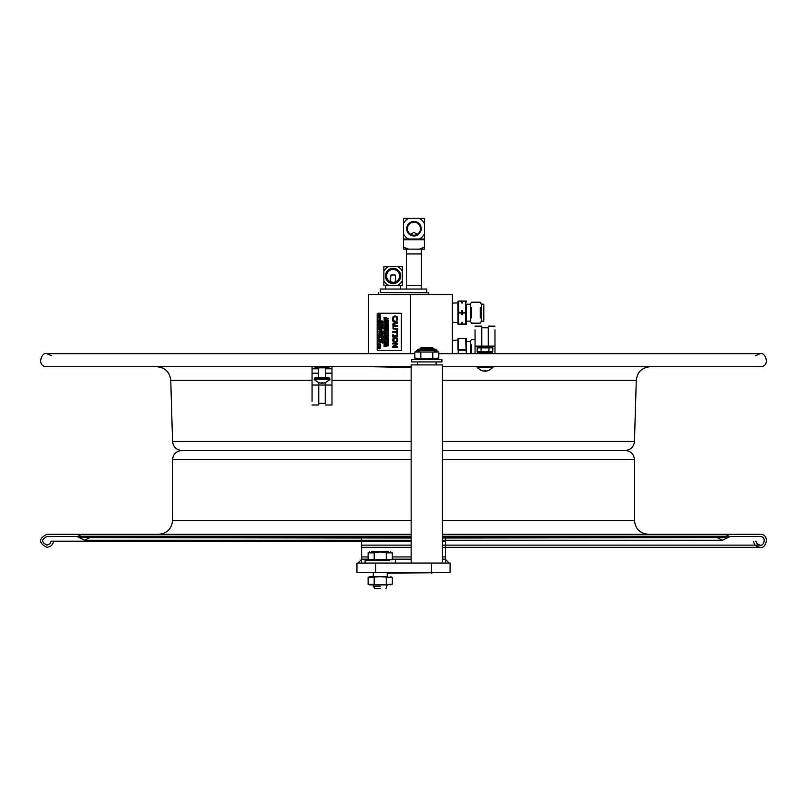 <?xml version="1.0" encoding="UTF-8"?>
<svg xmlns="http://www.w3.org/2000/svg" width="807" height="807" viewBox="0 0 807 807"><rect width="100%" height="100%" fill="white"/><g stroke="black" fill="none" stroke-linecap="round" stroke-linejoin="round"><path stroke-width="1.21" d="M370.927 572.385L373.248 572.758M387.219 572.758L436.113 572.385M387.219 573.131L433.5 572.758M375.578 572.385L375.578 563.074L356.956 563.074L356.956 572.385L450.074 572.385L450.074 563.074L431.452 563.074L431.452 573.131M375.578 563.074L431.452 563.074M445.424 537.573L445.424 559.17L442.438 559.17M357.884 563.074L361.617 559.342L361.617 563.074L361.617 537.573M449.146 563.074L445.424 559.342L445.424 563.074L445.424 559.17M411.156 559.17L392.333 559.17M368.133 559.17L361.617 559.17M432.663 347.827L420.931 347.827L432.663 347.827L433.783 348.947L419.811 348.947L433.783 348.947L432.663 347.827M442.438 563.074L442.438 364.915L436.113 364.915L436.113 361.929M442.438 364.915L411.156 364.915L417.481 364.915L417.481 361.929L411.671 361.929L441.923 361.929L441.923 359.508L411.671 359.508L417.3 359.508L414.798 358.066L426.792 358.994L438.796 358.066L438.796 352.064L415.161 352.064L416.644 350.662L419.811 350.662M380.238 586.255L373.248 586.255L380.238 586.255M380.238 588.585L374.509 588.585L380.238 588.585M392.333 559.715L392.333 552.856L386.291 552.856L386.291 559.715L392.333 559.715M374.186 559.715L368.133 559.715L368.133 552.856L374.186 552.856L374.186 559.715L386.291 559.715M381.943 551.917L378.533 551.917M386.291 552.856L380.238 551.917L374.186 552.856M388.57 551.917L371.906 551.917M389.66 559.715L389.66 560.653L365.117 560.653L370.806 560.653L370.806 559.715M438.796 358.066L436.294 359.508L441.923 359.508M385.958 588.585L387.219 584.863L369.747 584.863L373.248 584.863L374.509 588.585M380.238 584.863L368.123 584.107L368.123 577.459L380.238 576.702L392.343 577.459L392.343 584.107L380.238 584.863M386.291 577.459L386.291 584.107M374.186 577.459L374.186 584.107M387.219 572.385L387.219 576.702L369.747 576.702L373.248 576.702L373.248 572.385M415.161 352.064A1.493 1.493 90 0 0 416.644 350.662L436.94 350.662A1.493 1.493 0 0 0 435.457 349.27L418.137 349.27L419.811 349.27L420.931 347.827M414.798 352.064L414.798 358.066M433.783 348.947L435.457 349.27M437.898 352.003L436.042 351.408M435.911 351.398L433.783 351.983M432.794 358.066L432.794 352.064M419.811 351.983L418.046 351.418M415.696 352.003L415.181 352.064M420.8 358.066L420.8 352.064M492.421 366.691A0.555 0.555 0 0 1 492.835 367.619L488.366 370.665M484.271 371.25L484.271 370.635L485.764 370.635L485.764 371.25L488.366 370.635L485.764 371.25L485.764 370.635L484.271 370.635L484.271 371.25L481.658 370.635L484.271 371.25L484.271 370.635M484.271 367.619L485.764 367.619M485.764 371.25L485.764 370.635M329.427 378.705L314.609 378.705L315.033 377.585L329.004 377.585L329.427 378.705A0.555 0.555 0 0 1 329.841 379.633L325.372 382.679L322.76 383.254L322.76 382.649L322.76 383.254L322.76 382.649L321.277 382.649L322.76 382.649M321.277 379.633L322.76 379.633M322.76 383.254L325.372 382.649M321.277 383.254L321.277 382.649L321.277 383.254L318.664 382.649L321.277 383.254M318.664 382.649L314.195 379.633L329.841 379.633L314.195 379.633L314.609 378.705M478.127 352.447L478.127 351.701M491.907 352.447L491.907 351.701M489.264 352.447L489.264 351.701L490.959 351.701L490.757 352.447M482.768 352.447L482.768 351.701L482.233 352.447L484.079 352.447L484.079 351.701L487.791 352.447L487.791 351.701L487.257 352.447M481.093 347.878L477.169 347.878L478.279 347.232L491.745 347.232L492.865 347.878L481.093 347.878L481.093 351.701L483.161 351.701L483.161 352.447M480.76 352.447L480.76 351.701L479.56 351.701L479.56 352.447M482.768 351.701L484.079 351.701L484.079 352.447M488.941 347.878L488.941 351.701L487.257 351.701M490.464 352.447L490.464 351.701L492.714 351.701L491.998 353.567L491.998 352.447L486.863 352.447L486.863 351.701L485.945 351.701L485.945 352.447L478.026 352.447L478.047 351.701M479.277 352.447L479.56 351.701M479.439 351.701L479.439 352.447M480.72 352.447L480.72 351.701M479.509 352.447L479.509 351.701M478.581 352.447L478.581 351.701L479.59 351.701M478.511 352.447L478.511 351.701L477.421 351.701L478.026 353.567L491.998 353.567M477.32 351.701L477.32 352.447M492.865 347.878L492.734 351.701M477.169 347.878L477.169 351.701M491.745 347.232L488.669 347.232M489.304 351.701L489.304 352.447M491.362 351.701L491.513 352.447M491.988 352.447L491.988 351.701M491.443 352.447L491.443 351.701M490.515 352.447L490.515 351.701M490.585 352.447L490.585 351.701M421.173 249.141L421.506 253.943L413.941 253.943L421.506 253.943L421.506 285.315L413.941 285.315L421.506 285.315L421.244 289.037L426.742 289.037L380.289 289.037L385.655 289.037L385.595 285.315M400.585 285.315L400.514 289.037L406.647 289.037L406.385 285.315L413.941 285.315L406.385 285.315L406.385 253.943L413.941 253.943L406.385 253.943L406.718 249.141M380.289 289.037L380.289 292.578L428.769 292.759L380.289 292.578M452.374 353.658L452.374 294.626L368.506 294.626L368.506 353.658L46.867 353.658C41.45 351.388 36.315 366.852 46.867 366.691L411.156 366.691M410.44 353.658L410.44 294.626M457.962 349.935L457.962 339.182L457.962 340.13L452.374 340.352M471.48 353.658L471.48 344.72M475.051 339.465L471.48 339.465L470.36 341.401L470.36 353.658L470.36 341.462L466.436 341.462L466.436 339.182L466.436 353.658M465.639 338.284L458.759 338.284M466.285 353.658L465.639 338.557L458.759 338.557L458.114 353.658M457.962 307.477L457.962 317.908M461.826 322.376L462.572 322.376L462.572 324.353L461.604 324.353L461.826 322.376L461.826 324.353M462.572 322.376L462.572 324.353L465.639 324.353L465.639 301.031L462.572 301.031L462.572 303.008L461.826 303.008L461.604 301.031L458.759 301.031L458.759 324.353L461.604 324.353M483.807 320.056L483.807 305.328M481.355 304.219L481.355 321.236L481.355 304.148L483.807 304.219M480.236 307.386L480.236 317.988M471.48 317.908L471.48 307.477M470.36 304.219L470.36 321.236L470.36 304.219L466.436 304.219L466.436 323.446L466.436 321.166L470.36 321.166M461.826 303.008L461.604 301.031L462.572 301.031M465.639 301.031L462.794 301.314L462.572 303.008M462.572 310.715L462.572 314.669L461.826 314.669L461.584 312.692L461.826 310.715L462.572 310.715L462.572 314.669M461.826 310.715L461.826 314.669M461.604 301.314L458.759 301.031M452.374 322.275L457.962 322.497L457.962 301.939L457.962 302.887L452.374 303.109M395.914 281.835L395.188 275.016L390.981 275.016L390.255 281.835L388.994 281.038L393.09 282.48A6.517 6.517 0 0 1 386.573 275.964A6.517 6.517 0 0 1 393.09 269.447A6.517 6.517 0 0 1 399.606 275.964A6.517 6.517 0 0 1 393.09 282.48L396.852 281.28M397.599 266.613L402.31 266.613L402.31 271.192A10.38 10.38 0 0 0 397.599 266.613L388.57 266.613A10.38 10.38 0 0 0 383.87 271.192L383.87 266.613L388.57 266.613M383.87 285.315L383.87 280.745A10.38 10.38 0 0 0 388.57 285.315L383.87 285.315M383.87 271.192L383.87 280.745M402.31 280.745L402.31 285.315L397.599 285.315A10.38 10.38 0 0 0 402.31 280.745L402.31 271.192M397.599 285.315L388.57 285.315M393.09 268.327A7.636 7.636 0 0 0 386.472 279.787A7.636 7.636 0 0 0 399.697 279.787A7.636 7.636 0 0 0 393.09 268.327M424.421 247.184L424.421 249.141L419.388 249.141L424.421 247.184L424.421 238.993L403.47 238.993L403.47 247.184L408.503 249.141L403.47 249.141L403.47 247.184M419.388 249.141L408.503 249.141M419.388 238.993A11.641 11.641 0 0 0 424.421 233.778L424.421 238.993M424.421 218.415L424.421 223.63A11.641 11.641 0 0 0 419.388 218.415L424.421 218.415M424.421 233.778L424.421 223.63M403.47 218.415L408.503 218.415A11.641 11.641 0 0 0 403.47 223.63L403.47 218.415M419.388 218.415L408.503 218.415M403.47 238.993L403.47 233.778A11.641 11.641 0 0 0 408.503 238.993M403.47 223.63L403.47 233.778M413.941 221.441A7.263 7.263 0 0 0 407.656 232.335A7.263 7.263 0 0 0 420.235 232.335A7.263 7.263 0 0 0 413.941 221.441M413.941 235.22A6.517 6.517 0 0 1 407.424 228.704A6.517 6.517 0 0 1 413.941 222.187A6.517 6.517 0 0 1 420.467 228.704A6.517 6.517 0 0 1 413.941 235.22M410.662 234.333L413.941 232.416L417.229 234.333M388.106 327.037L387.895 327.703M387.572 333.503L386.916 334.068L387.572 334.633L386.825 334.068L387.965 333.654L387.481 334.633M386.866 334.663L388.106 334.663L388.106 333.462L386.866 333.462L386.866 334.663M388.066 335.389L386.674 336.489L388.288 336.489L387.007 336.257L388.288 335.157L386.674 335.389L388.379 335.157L387.108 336.257L388.379 336.489L386.674 336.216M388.066 337.104L386.674 338.204L388.288 338.204L387.007 337.972L388.288 336.872L386.674 337.104L388.379 336.872L387.108 337.972L388.379 338.204L386.674 337.921M388.288 339.747L388.288 338.577L386.674 338.577L386.674 339.747L386.866 338.829L387.461 339.686L388.096 338.829L388.379 339.747L388.187 338.829L387.753 339.686L386.957 338.829L386.765 339.747L386.765 338.577L388.379 338.577L388.379 339.747M387.481 339.908L386.694 341.079L387.481 340.171L388.177 341.321L387.572 339.908L388.409 340.746L387.925 341.3M388.096 341.361L388.096 341.986L386.674 341.986L388.096 342.239L388.096 342.864L388.379 341.361L388.379 342.864L386.765 341.986L388.187 341.986L388.187 341.361M388.106 345.114L387.925 345.769L387.501 345.114L388.106 345.114L387.834 345.769M387.32 345.396L386.674 346.304L388.288 345.346L386.674 344.861L387.41 345.396M385.413 318.785L384.021 318.785L385.635 319.037L384.737 318.24L385.635 317.444L384.021 317.444L385.413 317.676L384.465 318.301L385.504 318.785L384.021 318.785M384.626 319.39L384.132 320.561L385.635 320.742L384.303 320.409L384.303 319.723L385.635 319.643L384.626 319.39M384.384 321.004L384.142 322.104L385.221 321.277L385.554 322.195L385.201 321.015L384.445 322.013L384.384 321.004M385.443 322.326L385.443 322.951L384.021 322.951L385.443 323.203L385.443 323.829L385.726 322.326L385.726 323.829L384.112 322.951L385.534 322.951L385.534 322.326M385.121 325.625L385.544 325.06L385.332 325.735M385.453 325.06L385.03 325.625M384.021 325.352L385.272 325.988L385.635 324.817L384.021 324.817L384.021 325.352L385.726 324.817L385.665 325.796L385.02 325.725M384.505 325.816L384.203 325.06L384.798 325.06L384.273 325.685M385.635 327.491L385.635 326.321L384.021 326.321L384.021 327.491L384.213 326.573L384.808 327.43L385.443 326.573L385.635 327.491M384.626 328.54L384.132 329.71L385.635 329.892L384.303 329.559L384.303 328.863L385.635 328.782L384.626 328.54M384.384 330.154L384.485 331.415L385.221 330.416L385.302 331.344L385.665 330.789L385.201 330.164L384.445 331.152L384.384 330.154L384.445 331.152M385.635 332.837L385.635 331.667L384.021 331.667L384.021 332.837L384.213 331.919L384.808 332.766L385.443 331.919L385.635 332.837M384.889 335.894L384.293 335.894L384.596 336.65L384.203 335.894L384.798 335.894L384.505 336.65M382.094 331.031L381.993 331.606L381.993 331.031L382.76 331.314L381.993 331.606M382.982 331.475L381.368 330.547L381.368 332.101L383.073 331.475L381.368 331.838M382.76 332.514L381.368 333.614L382.982 333.614L381.701 333.382L382.982 332.282L381.368 332.514L383.073 332.282L381.792 333.382L383.073 333.614L381.368 333.331M379.512 314.659L378.957 315.224L379.613 315.789L378.856 315.224L380.006 314.811L379.512 315.789M378.897 315.819L380.137 315.819L380.137 314.619L378.897 314.619L379.512 316.041M379.34 321.297L379.34 321.872L379.34 321.297L380.107 321.59L379.34 321.872M380.319 321.741L378.705 320.813L378.705 322.376L380.319 321.741M379.34 326.018L379.34 326.593L379.34 326.018L380.107 326.3L379.34 326.593M379.764 339.888L380.228 339.606L380.026 340.272M379.613 344.781L378.957 345.356L379.613 345.91L378.856 345.356L380.006 344.942L379.512 345.91M378.897 345.951L380.137 345.951L380.137 344.75L378.897 344.75L378.897 345.951M378.876 346.374L378.705 347.091L380.319 347.091L380.319 346.374L378.876 346.607L380.42 346.374L380.42 347.091L378.806 347.091L378.967 346.374M397.498 347.262L397.498 346.566L393.665 346.566L397.498 344.317L397.498 343.268L392.656 343.268L392.656 343.953L396.832 343.953L392.656 346.425L392.656 347.262L397.589 347.262L392.747 347.262L392.656 346.425M396.832 343.953L392.747 343.953L392.747 343.268L397.589 343.268L397.589 344.317L393.755 346.566L397.589 346.566L397.589 347.262M393.13 318.402L393.604 317.181L395.067 316.667L396.53 317.171L397.034 318.402L396.398 320.137L397.175 320.137L397.579 318.412L396.913 316.596L395.067 315.89L393.201 316.596L392.565 318.392L392.989 320.137L393.755 320.137L393.13 318.402L393.362 319.481M395.067 316.667L393.705 317.181L393.221 318.402M393.201 316.596L395.168 315.89L397.004 316.596L397.669 318.412L397.175 320.137M397.266 320.137L396.398 320.076M394.552 321.69L394.552 323.415L394.552 321.69L396.832 322.548L394.552 323.415M397.498 323.022L397.498 322.104L392.656 320.228L392.656 320.974L394.008 321.479L394.008 323.617L392.656 324.121L392.656 324.908L397.589 323.022L392.747 324.908L392.656 324.121M392.656 320.974L392.747 320.228L397.589 322.104L397.589 323.022M397.498 328.671L393.503 328.429L393.503 326.351L397.498 326.109L397.498 325.362L394.472 325.362L392.999 325.897L392.999 328.873L397.498 329.407L397.589 328.671L397.589 329.407L392.999 328.873M392.999 325.897L397.589 325.362L397.589 326.109L393.594 326.351L393.201 327.39L393.594 328.429L397.589 328.671M396.923 329.902L396.923 331.778L392.656 331.778L392.656 332.524L396.923 332.524L396.923 334.391L397.498 334.391L397.498 329.902L396.923 329.902L397.589 329.902L397.589 334.391L397.014 334.391L396.923 332.524M397.014 332.524L392.747 332.524L392.747 331.778L397.014 331.778L397.014 329.902M393.15 336.912L393.15 336.196L397.004 336.196L397.498 336.912L397.498 334.744L397.004 335.45L393.15 335.45L392.656 334.744L392.656 336.912L393.241 336.912L393.15 334.744M393.241 334.744L393.241 335.45L397.094 335.45L397.589 334.744L397.589 336.912L397.094 336.196L393.241 336.196L393.241 336.912M395.077 342.45L396.943 341.775L397.599 339.979L396.943 338.183L395.077 337.508L393.211 338.173L392.555 339.979L393.211 341.775L395.168 342.45L393.211 341.775M393.211 338.173L395.168 337.508L397.034 338.183L397.69 339.979L397.034 341.775L395.168 342.45M395.077 341.674L393.11 339.979L395.077 338.284L396.54 338.738L397.044 339.979L396.54 341.22L395.077 341.674L393.201 339.979L395.077 338.284M400.736 350.5L400.918 350.5A0.746 0.646 -90 0 0 401.563 349.754L401.563 313.994A0.746 0.646 -90 0 0 400.918 313.247L400.736 313.247A0.746 0.646 90 0 1 401.382 313.994L401.382 349.754A0.746 0.646 90 0 1 400.736 350.5L377.837 350.5A0.746 0.646 90 0 1 377.192 349.754L377.192 313.994A0.746 0.646 90 0 1 377.837 313.247L400.736 313.247M393.463 319.481L393.846 320.137L393.08 320.137L392.706 319.39M378.705 347.827L380.42 347.403L379.603 348.866L378.836 348.493L380.198 348.493L380.319 347.403L378.705 347.403L378.836 348.493M378.897 344.75L380.45 345.346L378.987 345.951M378.705 343.55L380.42 342.904L379.078 343.691L380.42 344.458L378.705 343.812L380.319 344.458L378.977 343.691L380.319 342.904L378.705 343.812M379.593 341.119L378.997 342.037L378.806 340.867L380.42 340.867L380.42 342.037L380.228 341.119L379.784 341.966L379.502 341.119L379.502 341.966L380.127 341.119L380.319 342.037L380.319 340.867L378.705 340.867L378.705 342.037L379.502 341.119M378.806 339.354L378.705 339.888L380.42 339.354L380.349 340.342L378.937 340.423M378.997 338.365L378.806 337.286L380.42 337.286L378.997 337.528L378.997 338.365L378.897 337.528L380.319 337.286L378.705 337.286L378.897 338.365M378.997 337.094L378.806 336.015L380.42 336.015L378.997 336.257L378.997 337.094L378.897 336.257L380.319 336.015L378.705 336.015L378.897 337.094M380.248 335.702L378.806 335.702L378.806 334.986L380.42 334.986L380.42 335.702L380.319 334.986L378.705 334.986L378.705 335.702L380.158 335.702M378.705 333.069L380.42 332.595L379.078 333.22L380.42 333.846L379.058 334.219L380.42 334.834L378.705 334.36L380.319 334.834L378.967 334.219L380.319 333.846L378.987 333.22L380.319 332.595L378.705 333.069L380.047 333.705L378.705 334.36M380.42 330.547L379.704 331.021L380.42 331.778L378.806 331.142L380.4 330.285L378.806 329.407L380.228 329.407L380.42 328.782L380.42 330.547M380.097 327.491L378.806 327.491L380.42 327.269L379.139 328.368L380.42 328.6L378.705 328.6L380.319 328.6L379.048 328.368L380.319 327.269L378.705 327.269L380.097 327.491L378.705 328.318M379.441 324.384L380.42 324.142L380.329 325.09L378.846 325.544L380.42 326.462L378.705 327.087L380.319 326.462L378.846 325.544M378.705 325.776L378.705 326.825M379.441 322.8L380.42 322.548L380.329 323.506L378.705 323.99L380.319 323.032L378.705 322.548L379.351 322.8L378.705 323.668M378.806 321.065L380.42 321.741L378.705 322.114M378.705 319.027L380.42 318.553L379.078 319.179L380.42 319.804L379.058 320.177L380.42 320.793L378.705 320.318L380.319 320.793L378.967 320.177L380.319 319.804L378.987 319.179L380.319 318.553L378.705 319.027L380.047 319.663L378.705 320.318M379.441 316.566L380.42 316.314L380.329 317.272L378.705 317.756L380.319 316.798L378.705 316.314L379.351 316.566L378.705 317.433M378.897 314.619L380.228 314.619L379.613 316.041M382.881 342.582L381.459 342.339L382.881 342.339L383.073 341.714L382.881 342.582M382.246 340.715L381.65 341.633L381.459 340.463L383.073 340.463L383.073 341.633L382.881 340.715L382.437 341.573L382.155 340.715L382.155 341.573L382.79 340.715L382.982 341.633L382.982 340.463L381.368 340.463L381.368 341.633L382.155 340.715M381.65 340.272L381.459 339.192L383.073 339.192L381.65 339.444L381.65 340.272L381.56 339.444L382.982 339.192L381.368 339.192L381.56 340.272M382.76 337.709L381.459 337.709L383.073 337.487L381.792 338.587L383.073 338.819L381.368 338.819L382.982 338.819L381.701 338.587L382.982 337.487L381.368 337.487L382.76 337.709L381.368 338.537M382.901 337.175L381.459 337.175L381.459 336.458L383.073 336.458L382.901 337.175M381.368 334.421L383.073 333.987L382.266 335.46L381.489 335.076L382.851 335.087L382.982 333.987L381.368 333.987L381.489 335.076M381.368 330.799L383.073 331.475M381.65 329.75L381.459 328.671L383.073 328.671L381.65 328.923L381.65 329.75L381.56 328.923L382.982 328.671L381.368 328.671L381.56 329.75M382.246 327.481L381.65 328.399L381.459 327.238L383.073 327.238L383.073 328.399L382.881 327.481L382.437 328.338L382.155 327.481L382.155 328.338L382.79 327.481L382.982 328.399L382.982 327.238L381.368 327.238L381.368 328.399L382.155 327.481M381.368 326.149L383.073 325.503L381.731 326.29L383.073 327.057L381.368 326.411L382.982 327.057L381.64 326.29L382.982 325.503L381.368 326.411M382.901 325.403L381.459 325.403L381.459 324.676L383.073 324.676L382.901 325.403M381.368 322.76L383.073 322.286L381.731 322.911L383.073 323.536L381.721 323.91L383.073 324.525L381.368 324.061L382.982 324.525L381.62 323.91L382.982 323.536L381.64 322.911L382.982 322.286L381.368 322.76L382.7 323.405L381.368 324.061M382.74 322.114L382.548 320.934L381.792 321.932L381.459 320.924L381.479 322.023L382.568 321.196L382.901 322.114M382.659 321.196L381.479 322.023M381.338 321.529L381.822 320.924L381.792 321.932M382.256 321.055L382.992 322.114M385.413 345.497L384.112 345.497L385.726 345.265L384.445 346.364L385.726 346.596L384.021 346.596L385.635 346.596L384.354 346.364L385.635 345.265L384.021 345.265L385.413 345.497L384.021 346.324M384.899 344.075L384.112 344.993L384.112 343.832L385.726 343.832L385.726 344.993L385.534 344.075L384.899 344.932L384.899 344.075M384.899 342.642L384.112 343.56L384.112 342.39L385.726 342.39L385.726 343.56L385.534 342.642L384.899 343.5L384.899 342.642M384.021 340.403L385.726 339.929L384.384 340.554L385.726 341.179L384.374 341.553L385.726 342.168L384.021 341.704L385.635 342.168L384.283 341.553L385.635 341.179L384.293 340.554L385.635 339.929L384.021 340.403L385.363 341.048L384.021 341.704M385.534 339.273L384.112 339.273L385.534 339.021L385.534 338.395L385.726 339.898L385.635 338.395L385.443 339.021L384.021 339.021L385.443 339.273M384.899 337.397L384.112 338.315L384.112 337.155L385.726 337.155L385.726 338.315L385.534 337.397L384.899 338.254L384.899 337.397M384.021 336.176L385.726 335.641L385.363 336.822L385.635 335.641L384.021 335.641L384.152 336.711L384.929 336.559M385.01 336.559L384.152 336.711M384.021 333.533L385.726 333.099L384.919 334.572L384.152 334.189L385.504 334.199L385.635 333.099L384.021 333.099L384.152 334.189M384.899 331.919L384.112 332.837L384.112 331.667L385.726 331.667L385.726 332.837L385.534 331.919L384.899 332.766L384.899 331.919M384.909 330.285L385.756 330.789L385.302 331.324M385.221 330.416L384.142 331.243M383.991 330.759L384.475 330.154M384.132 328.721L385.726 328.54L384.263 329.216L385.726 329.892L384.132 329.71M384.899 326.573L384.112 327.491L384.112 326.321L385.726 326.321L385.726 327.491L385.534 326.573L384.899 327.43L384.899 326.573M385.01 325.725L384.152 325.887M384.909 321.136L385.756 321.64L385.302 322.175M385.221 321.277L384.142 322.104M383.991 321.61L384.475 321.004L384.445 322.013M384.132 319.572L385.726 319.39L384.263 320.066L385.726 320.742L384.132 320.561M385.413 317.676L384.112 317.676L385.726 317.444L384.828 318.24L385.726 319.037L384.112 318.785M387.41 345.114L388.379 344.861L388.298 345.82L386.674 345.981M386.866 343.167L388.419 343.762L386.866 344.367L388.318 343.762L386.866 343.167L386.866 344.367M387.572 340.171L386.785 341.079M386.856 340.14L387.572 339.908M386.866 333.462L388.419 334.068L386.957 334.663M387.481 331.959L386.785 333.12L387.481 331.959L388.177 333.12L387.481 331.707L386.694 332.867M386.957 331.939L388.187 331.939L387.925 333.099M387.562 329.821L386.957 329.821L386.957 330.739L386.765 329.569L388.379 329.569L388.379 330.739L388.187 329.821L387.753 330.678L387.461 329.821L387.461 330.678L388.096 329.821L388.288 330.739L388.288 329.569L386.674 329.569L386.674 330.739L387.461 329.821M386.957 329.377L386.765 328.298L388.379 328.298L386.957 328.55L386.957 329.377L386.866 328.55L388.288 328.298L386.674 328.298L386.866 329.377M386.765 327.319L386.765 326.785L388.379 326.785L388.318 327.773L387.259 328.056L388.228 327.773L388.288 326.785L386.674 326.785L386.805 327.864M388.217 326.482L386.765 326.482L386.765 325.766L388.379 325.766L388.379 326.482L388.288 325.766L386.674 325.766L386.674 326.482L388.127 326.482M386.765 324.434L388.379 324.182L387.753 324.918L388.379 325.635L387.582 325.05L386.674 325.635L387.491 325.05L388.288 325.635L387.653 324.918L388.288 324.182L387.481 324.757L386.674 324.172L387.32 324.898L386.674 325.352M387.562 323.153L386.957 323.153L386.957 324.071L386.765 322.911L388.379 322.911L388.379 324.071L388.187 323.153L387.753 324.01L387.461 323.153L387.461 324.01L388.096 323.153L388.288 324.071L388.288 322.911L386.674 322.911L386.674 324.071L387.461 323.153M386.957 322.719L386.765 321.64L388.379 321.64L386.957 321.882L386.957 322.719L386.866 321.882L388.288 321.64L386.674 321.64L386.866 322.719M386.765 320.298L388.379 320.298L388.379 321.418L388.187 320.55L387.733 321.378L387.542 320.55L386.674 320.55L387.451 320.55L387.451 321.378L388.096 320.55L388.288 321.418L388.288 320.298L386.674 320.298M386.765 318.019L388.379 318.694L386.674 319.32L388.288 318.694L386.674 317.766L386.674 319.068M378.019 313.247A0.746 0.646 -90 0 0 377.373 313.994L377.192 313.994M377.373 349.754A0.746 0.646 -90 0 0 378.019 350.5L377.837 350.5M380.047 340.534L380.319 339.354L378.705 339.354M380.319 331.516L379.613 331.021L380.319 330.547L380.319 328.782L380.127 329.407L378.705 329.407L380.299 330.285L378.705 331.142L380.42 331.516M378.806 324.142L379.351 324.666L378.705 325.261M380.42 324.142L378.705 324.142M380.329 325.09L380.319 324.142M379.502 324.918L380.238 325.09M382.79 342.339L381.368 342.339L382.79 342.582L382.79 343.207L382.881 342.339M384.213 344.993L384.213 344.075L384.808 344.932L385.443 344.075L385.635 344.993L385.635 343.832L384.021 343.832L384.303 344.993M384.213 343.56L384.213 342.642L384.808 343.5L385.443 342.642L385.635 343.56L385.635 342.39L384.021 342.39L384.303 343.56M384.213 338.315L384.213 337.397L384.808 338.254L385.443 337.397L385.635 338.315L385.635 337.155L384.021 337.155L384.303 338.315M379.512 348.614L378.897 347.646L380.137 347.646L379.613 348.614L378.997 348.352M380.228 347.646L378.897 347.837M378.987 347.837L379.098 348.352M378.705 339.888L379.956 340.534M379.199 340.362L378.897 339.606L379.492 339.606L378.957 340.231M379.492 339.606L378.897 339.808M378.745 325.544L379.411 324.918M379.865 325.05L379.532 324.384L380.137 324.384L379.865 325.05M379.956 325.05L380.137 324.384M379.865 323.456L379.532 322.8L380.137 322.8L379.865 323.456L380.137 322.8M379.865 317.222L379.532 316.566L380.137 316.566L379.865 317.222M379.956 317.222L380.137 316.566M382.175 335.198L381.55 334.239L382.79 334.239L382.266 335.198L381.661 334.945M382.881 334.239L381.55 334.431M381.64 334.431L381.751 334.945M385.242 336.559L384.979 335.894L385.242 336.559M385.453 335.894L385.03 336.458M384.828 334.31L384.203 333.352L385.443 333.352L384.919 334.31L384.314 334.058M385.443 333.352L384.203 333.543M384.303 333.543L384.404 334.058M384.889 325.06L384.203 325.261M387.481 344.337L386.825 343.772L387.965 343.358L387.572 344.337L386.825 343.772M386.916 343.772L387.481 343.197M387.158 327.793L386.856 327.037L387.451 327.037L387.158 327.793M387.451 327.037L386.926 327.662M387.31 318.826L387.31 318.251L388.066 318.533L387.31 318.826M387.4 318.826L387.31 318.251M312.057 366.691L312.057 368.779L318.483 368.779M312.057 368.779L312.057 373.207L318.483 373.207M312.057 373.207L312.057 385.03L325.282 385.03L318.755 385.03L318.755 382.679L318.755 405.013L318.755 403.379L325.282 403.379L325.282 382.679L325.282 403.379M312.057 385.03L312.057 401.291M331.98 366.691L331.98 405.013L325.282 405.013M329.004 366.691L329.004 367.81L315.033 367.81L315.033 366.691L315.033 367.81M331.98 368.779L325.554 368.779M318.755 385.03L318.755 403.379M331.98 373.207L325.554 373.207M315.033 377.585L315.033 378.705M475.051 353.658L475.051 329.861M475.051 346.122L481.759 346.122L481.759 326.139L481.759 347.232L481.759 346.122L488.275 346.122L488.275 327.773L481.759 327.773M755.261 355.877L760.164 353.658L494.973 353.658L494.973 346.122L488.275 346.122L488.275 347.232L488.275 327.773M494.973 346.122L494.973 329.861M361.617 541.376L53.363 541.376C53.07 544.715 50.912 546.702 46.867 547.338C38.464 543 38.464 538.652 46.867 534.305L411.156 534.305M442.438 536.241L726.028 536.241L729.901 534.305L442.438 534.305L760.164 534.305C770.332 534.073 766.125 549.325 760.164 547.338L442.438 547.338M53.363 541.376L411.156 541.376M442.438 541.376L445.424 541.376M411.156 536.241L81.003 536.241L77.129 534.305L403.52 534.305M442.438 534.305L715.002 534.305M442.438 459.708L634.443 459.708L634.443 520.333C635.27 528.817 639.931 533.477 648.414 534.305M411.156 520.333L172.587 520.333L172.587 459.708C173.132 454.109 176.198 451.042 181.797 450.498L411.156 450.498M442.438 450.498L625.233 450.498C630.832 451.042 633.899 454.109 634.443 459.708M92.028 536.534L411.156 536.534L77.129 536.534L79.217 537.573L411.156 537.573M442.438 545.118L760.164 545.118C763.906 546.521 766.993 536.403 760.164 536.534L442.438 536.534L729.901 536.534L722.447 540.256L442.438 540.256M361.617 541.184L51.144 541.184L49.994 543.767L46.867 545.118C41.328 542.254 41.328 539.389 46.867 536.534L403.52 536.534M51.144 541.184L411.156 541.184M442.438 541.184L445.424 541.184M411.156 367.457L370.02 366.691M438.796 353.658L760.164 353.658C765.278 351.216 770.917 366.802 760.164 366.691L442.438 366.691M411.156 441.459L172.567 441.459L170.751 380.339C169.732 372.017 165.042 367.467 156.689 366.691M361.617 556.941L368.133 556.941M392.333 556.941L411.156 556.941M442.438 556.941L445.424 556.941M371.714 551.917L378.624 551.736M388.752 551.917L381.751 551.917M433.783 350.662L436.94 350.662L438.423 352.064M492.835 367.619L477.189 367.619L492.835 367.619M487.65 352.447L487.65 351.701M487.69 352.447L487.69 351.701M482.334 351.701L482.334 352.447M482.374 352.447L482.374 351.701M458.759 350.218L465.639 350.218M465.639 349.663L458.759 349.663M461.604 324.071L458.759 324.071M465.639 324.071L462.794 324.071M465.639 312.41L462.794 312.41M461.604 312.41L458.759 312.41M462.794 312.975L465.639 312.975M458.759 312.975L461.604 312.975M403.47 239.74L424.421 239.74M331.98 385.03L325.282 385.03M488.275 346.122L481.759 346.122M442.438 520.333L634.443 520.333M172.587 459.708L411.156 459.708M442.438 537.573L727.813 537.573M625.153 450.498C630.681 449.983 633.788 446.967 634.463 441.459L442.438 441.459M634.463 441.459L636.279 380.339L442.438 380.339M411.156 380.339L331.98 380.339M312.057 380.339L170.751 380.339M411.156 364.915L411.156 563.074M369.757 551.917L368.133 552.856M390.709 551.917L392.333 552.856M365.117 560.653L365.117 563.074M395.359 560.653L395.359 563.074M411.671 359.508L411.671 361.929M390.719 584.863L392.343 584.107M369.747 584.863L368.123 584.107M369.747 576.702L368.123 577.459M390.719 576.702L392.343 577.459M418.137 349.27L416.644 350.662M481.658 370.665L477.189 367.619L477.613 366.691M325.554 377.585L325.554 367.81M318.483 377.585L318.483 367.81M487.529 352.447L487.529 351.701M482.495 352.447L482.495 351.701M479.065 351.701L479.065 352.447M477.3 351.701L477.3 352.447M490.959 352.447L490.959 351.701M426.742 292.578L426.742 289.037M428.769 294.626L428.769 292.759M378.261 294.626L378.261 292.759M458.053 338.284L457.962 339.182M466.345 338.284L466.436 339.182M481.355 321.166L483.807 321.166M481.355 304.148L480.236 302.211L471.48 302.211L470.36 304.148M481.355 321.236L480.236 323.163L471.48 323.163L470.36 321.236M466.345 301.031L466.436 301.939M466.345 324.353L466.436 323.446M458.053 301.031L457.962 301.939M458.053 324.353L457.962 323.446M318.755 405.013L312.057 405.013M475.051 326.139L481.759 326.139M488.275 326.139L494.973 326.139M361.617 547.338L411.156 547.338M753.667 541.376C753.96 544.715 756.119 546.702 760.164 547.338L445.424 547.338M82.617 537.573L361.617 538.027M724.414 537.573L442.438 538.027M86.551 537.573L411.156 538.027M720.49 537.573L445.424 538.027M172.587 520.333C171.76 528.817 167.099 533.477 158.616 534.305M645.348 536.241L648.414 536.534M161.693 536.241L158.616 536.534M79.217 537.573L84.584 540.256L361.617 540.256M89.95 537.573L84.584 540.256L411.156 540.256M717.09 537.573L722.447 540.256L445.424 540.256M361.617 545.118L411.156 545.118M445.424 545.118L760.164 545.118L757.047 543.767L755.887 541.184M414.798 353.658L46.867 353.658L51.779 355.877M172.567 441.459C173.243 446.967 176.35 449.983 181.878 450.498M636.279 380.339C637.308 372.017 641.989 367.467 650.341 366.691"/></g></svg>

